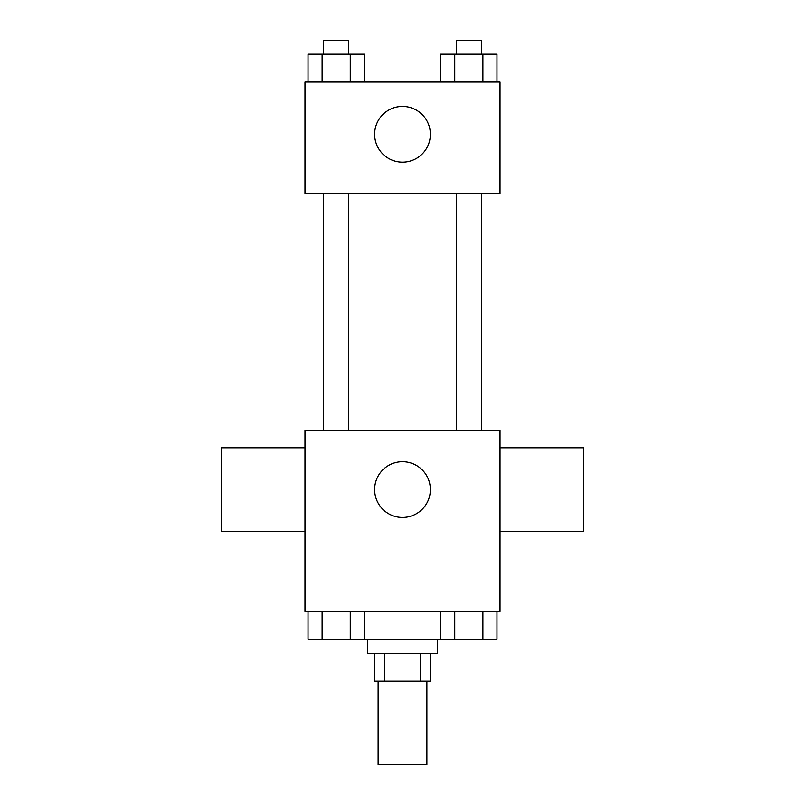<?xml version="1.0" encoding="UTF-8"?>
<svg xmlns="http://www.w3.org/2000/svg" width="805" height="805" viewBox="0 0 805 805"><rect width="100%" height="100%" fill="white"/><g stroke="black" fill="none" stroke-linecap="round" stroke-linejoin="round"><path stroke-width="1.21" d="M378.119 681.151L378.119 764.75L426.881 764.75L426.881 681.151M420.371 653.288L420.371 681.151L374.637 681.151L374.637 653.288M420.371 681.151L430.363 681.151L430.363 653.288M437.336 639.351L437.336 653.288L367.664 653.288L367.664 639.351M384.629 653.288L384.629 681.151M364.333 611.488L364.333 639.351L496.977 639.351L496.977 611.488M500.026 611.488L304.974 611.488L304.974 430.363L500.026 430.363L500.026 611.488M430.363 489.581A27.863 27.863 0 0 1 388.563 513.711A27.863 27.863 0 0 1 388.563 465.451A27.863 27.863 0 0 1 430.363 489.581M500.026 531.381L583.625 531.381L583.625 447.781L500.026 447.781M304.974 447.781L221.375 447.781L221.375 531.381L304.974 531.381M456.284 430.363L456.284 193.512M348.716 193.512L348.716 430.363M500.026 193.512L304.974 193.512L304.974 82.05L500.026 82.05L500.026 193.512M430.363 134.294A27.863 27.863 0 0 1 388.563 158.424A27.863 27.863 0 0 1 388.563 110.164A27.863 27.863 0 0 1 430.363 134.294M496.977 82.05L496.977 54.187L440.667 54.187L440.667 82.05M482.899 54.187L482.899 82.05M454.745 54.187L454.745 82.05M456.284 54.187L456.284 40.25L481.36 40.25L481.36 54.187M364.333 82.05L364.333 54.187L308.023 54.187L308.023 82.05M350.256 54.187L350.256 82.05M322.101 54.187L322.101 82.05M323.64 54.187L323.64 40.25L348.716 40.25L348.716 54.187M440.667 611.488L440.667 639.351M482.899 611.488L482.899 639.351M454.745 611.488L454.745 639.351M481.36 639.351L456.284 639.351M364.333 639.351L308.023 639.351L308.023 611.488M350.256 611.488L350.256 639.351M322.101 611.488L322.101 639.351M348.716 639.351L323.64 639.351M481.36 430.363L481.36 193.512M323.64 193.512L323.64 430.363"/></g></svg>
